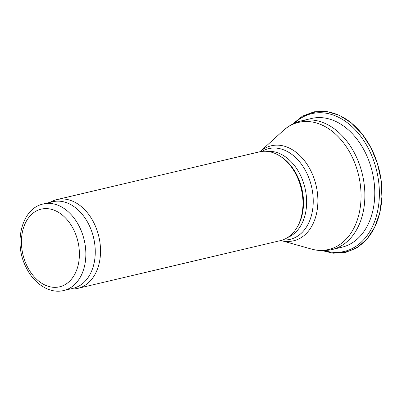 <?xml version="1.0" encoding="UTF-8"?>
<svg xmlns="http://www.w3.org/2000/svg" width="402" height="402" viewBox="0 0 402 402"><rect width="100%" height="100%" fill="white"/><g stroke="black" fill="none" stroke-linecap="round" stroke-linejoin="round"><path stroke-width="0.6" d="M50.024 202.382L51.546 201.593A45.607 32.296 76.7 0 1 56.938 199.583L259.385 151.861A45.607 32.296 76.7 0 1 267.104 151.363A45.607 32.296 76.7 0 1 279.511 155.765L280.626 156.458A44.466 31.487 76.7 0 1 297.269 227.04L296.575 228.155A45.607 32.296 76.7 0 1 280.315 240.642L77.867 288.365A45.607 32.296 76.7 0 1 72.144 288.978L70.43 288.948M279.511 155.765A45.607 32.296 76.7 0 1 296.575 228.155M56.938 199.583A45.607 32.296 76.7 0 1 64.657 199.09A45.607 32.296 76.7 0 1 99.857 241.898A45.607 32.296 76.7 0 1 77.867 288.365M43.351 203.955L52.752 201.739A44.466 31.487 76.7 0 1 60.28 201.256A44.466 31.487 76.7 0 1 94.601 242.994A44.466 31.487 76.7 0 1 73.159 288.304L63.757 290.52C49.677 294.043 33.979 283.832 26.15 267.451C13.261 242.979 21.512 208.347 43.351 203.955A44.466 31.487 76.7 0 1 50.878 203.477A44.466 31.487 76.7 0 1 85.194 245.215A44.466 31.487 76.7 0 1 63.757 290.52M301.666 120.806L311.57 118.469A66.134 46.828 76.7 0 1 322.761 117.756A66.134 46.828 76.7 0 1 373.8 179.825A66.134 46.828 76.7 0 1 341.916 247.205L332.012 249.541C325.087 251.134 318.133 250.948 311.148 248.984A65.305 46.24 76.7 0 0 361.051 194.965A65.305 46.24 76.7 0 0 309.691 121.66A65.305 46.24 76.7 0 0 283.244 130.625C288.621 125.746 294.761 122.474 301.666 120.806A66.134 46.828 76.7 0 1 312.856 120.087A66.134 46.828 76.7 0 1 363.895 182.161A66.134 46.828 76.7 0 1 332.012 249.541M260.009 151.72A48.793 34.552 76.7 0 1 279.501 145.263A48.793 34.552 76.7 0 1 317.876 199.799A48.793 34.552 76.7 0 1 280.933 240.486L311.148 248.984M261.893 151.413A46.607 32.999 76.7 0 1 276.581 148.132A46.607 32.999 76.7 0 1 313.098 196.97A46.607 32.999 76.7 0 1 282.762 239.919M267.375 151.393A44.466 31.487 76.7 0 1 271.662 151.428A44.466 31.487 76.7 0 1 305.6 190.89A44.466 31.487 76.7 0 1 287.671 237.492M48.019 208.703A39.909 28.256 76.7 0 1 76.636 270.104A39.909 28.256 76.7 0 1 26.602 265.129A39.909 28.256 76.7 0 1 48.019 208.703M334.323 252.476A71.541 50.657 -103.3 0 0 379.001 169.116A71.541 50.657 -103.3 0 0 300.761 118.253M324.238 250.587A70.782 50.119 -103.3 0 0 331.74 252.165A70.782 50.119 -103.3 0 0 332.218 252.215A70.782 50.119 -103.3 0 0 375.332 165.74A70.782 50.119 -103.3 0 0 294.239 123.344M260.004 151.72L283.244 130.625M322.143 250.607L333.017 253.225L345.499 252.481L357.041 247.677L366.936 239.12L374.629 227.341L379.704 213.025L381.9 196.975L381.106 180.096L377.372 163.338L370.905 147.655L362.071 133.931L351.358 122.942L339.343 115.314L326.7 111.51L314.153 111.781L302.47 116.123L292.36 124.258"/></g></svg>
